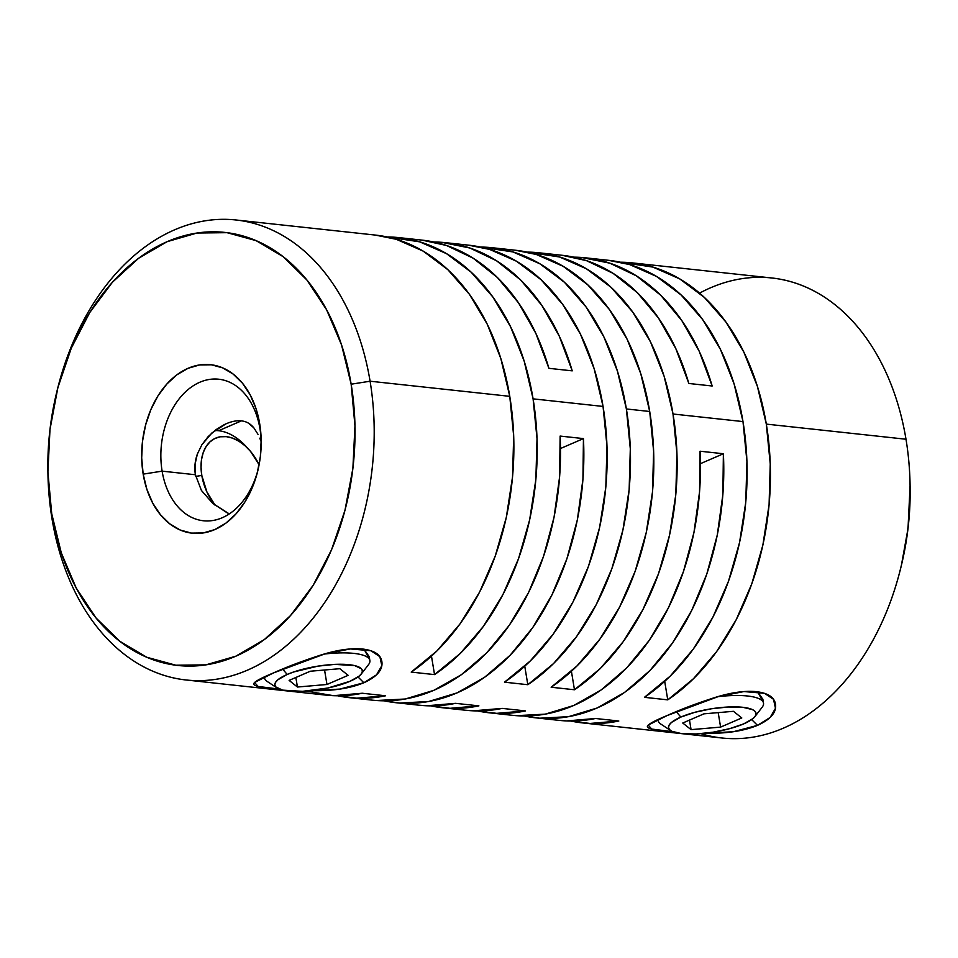 <?xml version="1.0" encoding="UTF-8"?>
<svg xmlns="http://www.w3.org/2000/svg" width="958" height="958" viewBox="0 0 958 958"><rect width="100%" height="100%" fill="white"/><g stroke="black" fill="none" stroke-linecap="round" stroke-linejoin="round"><path stroke-width="1.44" d="M201.803 475.443L195.707 476.401L201.803 475.443L206.868 491.849L215.155 505.321A44.343 29.387 -113.4 0 1 201.803 475.443A44.343 29.387 -113.4 0 1 213.993 438.956A44.343 29.387 -113.4 0 1 248.9 449.553A44.343 29.387 -113.4 0 1 259.103 464.75L250.541 451.41L244.901 445.65L238.817 441.159L232.531 438.117L226.256 436.644L220.256 436.788L214.76 438.548L209.97 441.866L206.078 446.596L203.216 452.571L201.527 459.553L201.048 467.276L201.803 475.443M248.9 449.553L245.883 446.272A53.385 35.374 66.6 0 0 214.76 430.573A53.385 35.374 -113.4 0 1 247.439 448.021M282.622 669.043L287.184 674.456A44.343 11.688 -9.4 0 1 339.683 664.253A44.343 11.688 -9.4 0 1 361.238 674.049A44.343 11.688 -9.4 0 1 350.065 681.27L359.346 675.965L361.705 673.366L362.423 670.947L361.441 668.792L354.664 665.594L334.761 664.385L317.96 666.133L293.747 671.953L287.184 674.456L277.916 679.761L275.545 682.359L274.838 684.778L275.808 686.934L282.598 690.131L302.5 691.341L327.84 688.024L350.065 681.27A44.343 11.688 -9.4 0 1 277.066 687.976A44.343 11.688 -9.4 0 1 287.184 674.456L282.622 669.043M361.238 674.049L368.507 664.66A53.385 14.071 170.6 0 0 324.463 654.039A53.385 14.071 -9.4 0 1 369.872 660.541L369.213 656.541M297.435 687.03L289.112 680.396L310.296 671.235L339.815 668.696L348.149 675.33L326.965 684.491L297.435 687.03L289.112 680.396L310.296 671.235L339.815 668.696L348.149 675.33L326.965 684.491L324.558 670.013L326.965 684.491L297.435 687.03L295.854 677.474L297.435 687.03M264.36 676.959L264.54 677.977A53.385 14.071 -9.4 0 1 264.516 676.899A53.385 14.071 170.6 0 0 267.162 681.437L277.066 687.976M658.002 719.578L658.17 720.596A53.385 14.071 -9.4 0 1 658.158 719.506A53.385 14.071 170.6 0 0 660.804 724.056L670.708 730.595A44.343 11.688 -9.4 0 1 680.827 717.075L676.264 711.662L680.827 717.075L671.558 722.38L669.187 724.966L668.48 727.397L669.45 729.553L672.073 731.361L681.785 733.66L696.131 733.96L712.944 732.211L729.649 728.667L743.707 723.877A44.343 11.688 -9.4 0 1 670.708 730.595M743.707 723.877L752.988 718.572L755.347 715.985L756.054 713.566L755.084 711.411L752.473 709.603L742.761 707.291L728.403 706.992L711.59 708.752L694.885 712.285L680.827 717.075A44.343 11.688 -9.4 0 1 733.325 706.86A44.343 11.688 -9.4 0 1 754.88 716.656A44.343 11.688 -9.4 0 1 743.707 723.877M720.596 727.11L691.077 729.637L682.755 723.015L703.938 713.842L733.457 711.315L741.791 717.949L720.596 727.11L691.077 729.637L689.497 720.093L691.077 729.637L682.755 723.015L703.938 713.842L733.457 711.315L741.791 717.949L720.596 727.11L718.201 712.62L720.596 727.11M754.88 716.656L762.137 707.279A53.385 14.071 170.6 0 0 718.105 696.646A53.385 14.071 -9.4 0 1 763.514 703.16L762.855 699.16M279.233 689.089L271.677 688.335C259.259 687.221 253.283 685.688 253.75 683.761C254.265 681.737 260.816 678.132 273.401 672.971L254.577 682.479L258.073 686.443L279.293 689.113M310.572 690.73L339.767 689.089L363.848 682.755L358.029 676.971L363.848 682.755C351.287 687.928 335.899 690.562 317.697 690.682L310.667 690.73M672.863 731.696L665.319 730.954C652.901 729.84 646.925 728.308 647.392 726.368C647.907 724.344 654.458 720.751 667.043 715.59L648.207 725.086L651.715 729.062L672.935 731.732M704.214 733.349L733.409 731.708L757.491 725.374L751.671 719.59L757.491 725.374C744.917 730.535 729.529 733.181 711.339 733.301L704.31 733.337M248.421 423.137L253.846 427.843C250.445 423.699 246.29 421.376 241.404 420.873L218.616 430.729L241.404 420.873C236.422 420.311 230.698 421.568 224.208 424.645L215.778 429.795L208.173 436.597L201.898 444.728L197.348 454.068C194.917 460.93 194.258 467.827 195.396 474.749L162.118 471.144A71.179 49.9 96.2 0 1 218.711 379.212A71.179 49.9 96.2 0 1 259.977 428.825A71.179 49.9 -83.8 0 0 199.827 382.242A71.179 49.9 -83.8 0 0 162.118 471.144L143.173 474.138A84.747 59.408 96.2 0 1 188.079 368.291A84.747 59.408 96.2 0 1 259.69 423.747L259.977 428.825A71.179 49.9 96.2 0 1 261.199 441.135M56.785 391.966A231.345 162.189 96.2 0 1 235.943 219.981A231.345 162.189 96.2 0 1 370.087 381.212L351.155 384.206A217.789 152.681 96.2 0 1 235.752 656.218A217.789 152.681 96.2 0 1 51.72 513.692L52.007 518.757A231.345 162.189 -83.8 0 0 247.499 670.157A231.345 162.189 -83.8 0 0 370.087 381.212A231.345 162.189 96.2 0 1 186.151 679.988A231.345 162.189 96.2 0 1 52.007 518.757A231.345 162.189 96.2 0 1 47.936 473.623A231.345 162.189 -83.8 0 0 47.96 474.893A231.345 162.189 -83.8 0 0 52.007 518.757L51.72 513.692L61.288 552.886L76.245 588.08L96.016 617.934L119.834 641.285L146.79 657.26L175.841 665.211L205.874 664.864L235.752 656.218L264.3 639.597L290.43 615.659L313.146 585.314L331.564 549.724L344.976 510.267L352.879 468.45L354.963 425.879L351.155 384.206L341.575 345.012L326.618 309.805L306.859 279.964L283.029 256.6L256.085 240.638L227.022 232.674L196.989 233.022L167.123 241.679L138.575 258.289L112.433 282.227L89.729 312.571L71.299 348.161L57.887 387.619L49.984 429.435L47.9 472.007L51.72 513.692A217.789 152.681 96.2 0 1 47.912 472.39A217.789 152.681 96.2 0 1 56.486 393.187A217.789 152.681 96.2 0 1 210.018 231.848A217.789 152.681 96.2 0 1 351.155 384.206L370.087 381.212L509.764 396.337L370.087 381.212A231.345 162.189 -83.8 0 0 220.16 219.37A231.345 162.189 -83.8 0 0 57.073 390.756L56.486 393.187M683.03 733.78L722.057 738.007A231.345 162.189 -83.8 0 0 905.993 439.231A231.345 162.189 96.2 0 1 910.04 483.095A231.345 162.189 96.2 0 1 900.927 567.232A231.345 162.189 96.2 0 1 700.873 733.66M900.927 567.232L901.514 564.801A217.789 152.681 -83.8 0 0 910.088 485.598L910.04 483.095M259.786 438.177L261.414 442.333L259.786 438.177M253.846 427.843L258.013 434.357L253.846 427.843M364.016 649.189L369.237 656.709M757.658 691.808L762.879 699.316M411.21 672.085A231.345 162.189 -83.8 0 0 509.764 396.337L513.692 436.189L512.53 476.94L506.315 517.332L495.226 556.083L479.635 591.996L459.996 623.933L436.956 650.913L411.21 672.085L434.537 674.612L411.21 672.085M533.091 398.851A231.345 162.189 96.2 0 1 434.537 674.612L460.271 653.44L483.323 626.46L502.95 594.511L518.553 558.61L529.642 519.847L535.857 479.467L537.019 438.704L533.091 398.851L524.182 361.154L510.578 326.786L492.711 296.812L471.132 272.18L446.524 253.666L419.652 241.835L387.224 236.961A231.345 162.189 96.2 0 1 398.947 237.62A231.345 162.189 96.2 0 1 533.091 398.851L603.049 406.431L533.091 398.851M504.495 682.18A231.345 162.189 -83.8 0 0 603.049 406.431L606.989 446.284L605.827 487.035L599.612 527.427L588.523 566.178L572.92 602.091L553.293 634.028L530.241 661.008L504.495 682.18L527.822 684.707L553.568 663.535L576.608 636.555L596.247 604.618L611.851 568.705L622.928 529.954L629.155 489.562L630.304 448.811L626.376 408.958A231.345 162.189 96.2 0 1 527.822 684.707L504.495 682.18M515.093 250.194L536.264 254.457L563.136 266.288L587.745 284.801L609.324 309.434L627.191 339.407L640.794 373.776L649.704 411.485L626.376 408.958L617.467 371.249L603.875 336.881L586.009 306.907L564.43 282.275L539.821 263.761L512.937 251.93L480.521 247.068A231.345 162.189 96.2 0 1 492.244 247.727A231.345 162.189 96.2 0 1 626.376 408.958L649.704 411.485L653.631 451.338L652.47 492.089L646.255 532.48L635.166 571.231L619.563 607.144L599.936 639.082L576.884 666.061L551.149 687.233A231.345 162.189 -83.8 0 0 649.704 411.485A231.345 162.189 -83.8 0 0 515.56 250.254L492.244 247.727M574.465 689.76L551.149 687.233L574.465 689.76L600.211 668.588L623.263 641.609L642.89 609.671L658.493 573.758L669.57 535.007L675.797 494.615L676.959 453.864L673.019 414.012A231.345 162.189 96.2 0 1 574.465 689.76L571.411 671.271L574.465 689.76M608.378 260.301L629.55 264.552L656.434 276.383L681.042 294.908L702.621 319.541L720.488 349.502L734.079 383.883L742.989 421.58L673.019 414.012L664.122 376.302L650.518 341.934L632.651 311.961L611.072 287.328L586.464 268.815L559.58 256.983L527.163 252.11A231.345 162.189 96.2 0 1 538.887 252.78A231.345 162.189 96.2 0 1 673.019 414.012L742.989 421.58L746.929 461.433L745.767 502.196L739.54 542.575L728.463 581.326L712.86 617.239L693.221 649.189L670.181 676.156L644.435 697.328A231.345 162.189 -83.8 0 0 742.989 421.58A231.345 162.189 -83.8 0 0 608.857 260.348L585.53 257.822A231.345 162.189 96.2 0 1 712.165 386.002L688.838 383.475L675.821 348.616L658.469 318.032L637.333 292.669L613.072 273.341L586.428 260.624L561.927 255.271M667.762 699.855L644.435 697.328L667.762 699.855L693.496 678.683L716.548 651.703L736.175 619.766L751.779 583.853L762.867 545.102L769.082 504.71L770.244 463.959L766.316 424.107A231.345 162.189 96.2 0 1 667.762 699.855L664.696 681.366L667.762 699.855M620.461 262.217A231.345 162.189 96.2 0 1 632.172 262.875A231.345 162.189 96.2 0 1 766.316 424.107L905.993 439.231L766.316 424.107L757.407 386.409L743.803 352.029L725.936 322.056L704.37 297.435L679.749 278.91L652.877 267.078L620.449 262.217M618.82 721.015A231.345 162.189 96.2 0 1 582.38 722.883A231.345 162.189 96.2 0 1 570.776 721.027L589.984 723.458L618.82 721.015L595.505 718.488L618.82 721.015M289.4 691.173L325.828 695.113A231.345 162.189 -83.8 0 0 362.268 693.245L385.595 695.771A231.345 162.189 96.2 0 1 349.143 697.64L372.47 700.166A231.345 162.189 -83.8 0 0 560.119 436.07L583.446 438.596A231.345 162.189 96.2 0 1 395.798 702.693L419.113 705.208A231.345 162.189 -83.8 0 0 455.565 703.34L478.892 705.866A231.345 162.189 96.2 0 1 442.44 707.734L465.756 710.261A231.345 162.189 -83.8 0 0 502.208 708.393L525.535 710.92A231.345 162.189 96.2 0 1 489.083 712.788L512.41 715.315A231.345 162.189 -83.8 0 0 700.058 451.218L723.386 453.745A231.345 162.189 96.2 0 1 535.726 717.841L559.053 720.368A231.345 162.189 -83.8 0 0 595.505 718.488L566.657 720.931L558.538 720.308M489.083 712.788A231.345 162.189 96.2 0 1 477.491 710.92L496.687 713.351L525.535 710.92L502.208 708.393L473.372 710.824L465.253 710.213M442.44 707.734A231.345 162.189 96.2 0 1 430.849 705.878L450.044 708.309L478.892 705.866L455.565 703.34L426.717 705.783L418.598 705.16M349.143 697.64A231.345 162.189 96.2 0 1 337.551 695.771L356.747 698.202L385.595 695.771L362.268 693.245L333.432 695.676L305.123 690.91M382.002 662.876C382.386 670.468 376.338 677.09 363.848 682.755L376.53 674.827L381.835 665.654L379.859 656.673L370.866 650.721L350.293 648.937L324.487 654.027L273.401 672.971C285.903 667.295 300.788 661.619 318.068 655.955C335.384 650.183 350.221 647.871 362.579 649.021C375.057 650.542 381.535 655.164 382.002 662.876M775.645 705.495C776.028 713.075 769.981 719.709 757.491 725.374L770.172 717.446L775.477 708.273L773.501 699.28L764.508 693.341L743.935 691.556L718.129 696.646L667.043 715.59C679.545 709.902 694.43 704.238 711.71 698.562C729.014 692.802 743.863 690.49 756.221 691.628C768.699 693.149 775.166 697.771 775.645 705.495M535.726 717.841A231.345 162.189 96.2 0 1 524.134 715.973L539.677 718.201L568.501 716.68L597.085 708.01L624.52 692.454L649.967 670.504L672.612 642.842L691.76 610.33L706.812 573.998L717.291 534.959L722.871 494.46L723.386 453.745L700.442 463.672L723.386 453.745L700.058 451.218L699.544 491.933L693.963 532.444L683.485 571.471L668.433 607.803L649.285 640.315L626.64 667.977L601.193 689.928L573.758 705.483L545.174 714.153L516.35 715.674M395.798 702.693A231.345 162.189 96.2 0 1 384.206 700.825L399.737 703.04L428.561 701.531L457.146 692.862L484.58 677.306L510.027 655.356L532.672 627.694L551.82 595.181L566.873 558.849L577.351 519.811L582.931 479.311L583.446 438.596L560.514 448.512L583.446 438.596L560.119 436.07L559.616 476.785L554.035 517.296L543.545 556.323L528.505 592.655L509.357 625.167L486.7 652.829L461.265 674.779L433.818 690.335L405.246 699.005L376.41 700.526M431.471 656.11L434.537 674.612L431.471 656.11M375.153 235.045L396.325 239.308L423.196 251.14L447.817 269.653L469.396 294.286L487.263 324.259L500.854 358.627L509.764 396.337A231.345 162.189 -83.8 0 0 375.62 235.105L235.943 219.981M468.438 245.152L489.61 249.403L516.494 261.235L541.102 279.76L562.681 304.381L580.548 334.354L594.152 368.734L603.049 406.431A231.345 162.189 -83.8 0 0 468.917 245.2L445.59 242.673A231.345 162.189 96.2 0 1 572.225 370.854L548.91 368.327L535.881 333.468L518.529 302.884L497.394 277.521L473.132 258.181L446.5 245.476L421.987 240.123M524.756 666.217L527.822 684.707L524.756 666.217M585.53 257.822A231.345 162.189 96.2 0 0 573.806 257.163L581.59 257.462L609.755 263.151L636.387 275.856L660.661 295.196L681.797 320.559L699.148 351.143L712.165 386.002L688.838 383.475A231.345 162.189 -83.8 0 0 562.202 255.295L538.887 252.78M445.59 242.673A231.345 162.189 96.2 0 0 433.878 242.015L441.65 242.314L469.815 248.002L496.448 260.708L520.721 280.047L541.857 305.41L559.209 335.995L572.225 370.854L548.91 368.327A231.345 162.189 -83.8 0 0 422.274 240.147L398.947 237.62M699.556 293.124A231.345 162.189 96.2 0 1 905.993 439.231A231.345 162.189 -83.8 0 0 771.849 278L632.172 262.875M261.199 441.123A71.179 49.9 -83.8 0 0 259.977 428.825L259.69 423.747A84.747 59.408 96.2 0 1 261.175 439.818A84.747 59.408 96.2 0 1 257.834 470.641A84.747 59.408 96.2 0 1 198.09 533.426A84.747 59.408 96.2 0 1 143.173 474.138L141.688 457.924L142.502 441.351L145.58 425.089L150.801 409.725L157.962 395.882L166.8 384.074L176.967 374.758L188.079 368.291L199.707 364.926L211.395 364.794L222.699 367.884L233.189 374.099L242.458 383.188L250.146 394.804L255.966 408.503L259.69 423.747L261.175 439.973L260.36 456.535L257.295 472.809L252.074 488.161L244.901 502.004L236.063 513.823L225.896 523.128L214.784 529.594L203.168 532.959L191.48 533.103L180.164 530.002L169.686 523.786L160.417 514.697L152.717 503.082L146.897 489.382L143.173 474.138L162.118 471.144A71.179 49.9 -83.8 0 0 207.814 520.96A71.179 49.9 -83.8 0 0 258.133 469.372A71.179 49.9 96.2 0 1 203.383 520.757A71.179 49.9 96.2 0 1 162.118 471.144L195.396 474.749L201.419 490.46L212.772 503.393L229.285 513.919M901.406 565.244L908.016 528.553L910.088 485.55M227.465 513.021L212.772 503.393L201.419 490.46L195.396 474.749L195.049 464.271L197.348 454.068L201.898 444.728L211.85 433.004L225.956 423.831M757.718 691.82L762.999 701.759M364.076 649.201L369.357 659.152M255.427 681.749L254.6 682.527M649.057 724.368L648.243 725.146M680.575 733.517L582.847 722.943M286.933 690.91L186.151 679.988M762.257 692.67L764.292 693.376M368.626 650.051L370.662 650.769M47.96 474.893L47.912 472.39"/></g></svg>
